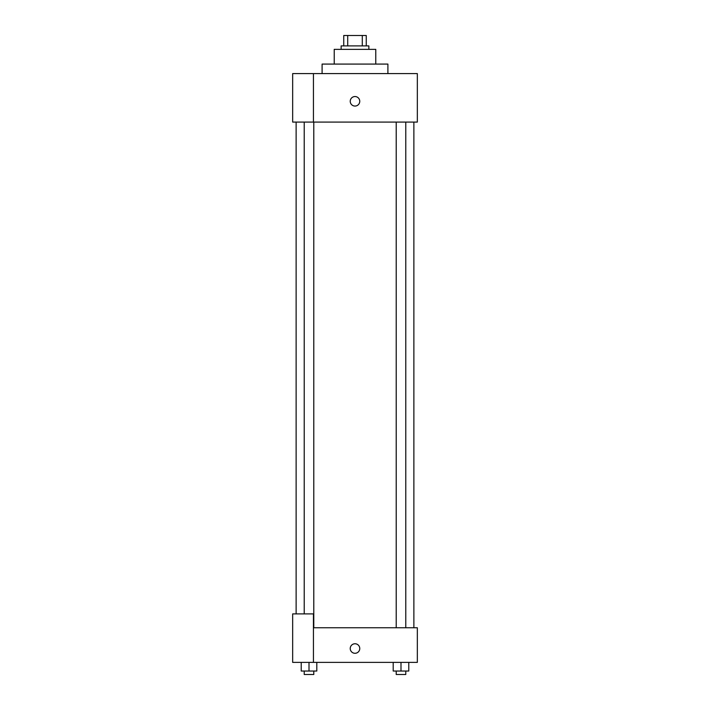 <?xml version="1.0" encoding="UTF-8"?>
<svg xmlns="http://www.w3.org/2000/svg" width="710" height="710" viewBox="0 0 710 710"><rect width="100%" height="100%" fill="white"/><g stroke="black" fill="none" stroke-linecap="round" stroke-linejoin="round"><path stroke-width="1.06" d="M347.714 45.893L347.714 35.5L343.746 35.5L343.746 45.893L343.746 35.5M347.714 35.5L366.253 35.5L366.253 45.893M362.286 45.893L362.286 35.5M341.146 49.354L341.146 45.893L368.854 45.893L368.854 49.354M334.224 64.078L334.224 49.354L375.776 49.354L375.776 64.078M322.1 73.6L322.1 64.078L387.9 64.078L387.9 73.6M313.438 73.6L292.662 73.6L292.662 122.084L417.338 122.084L417.338 73.6L313.438 73.6L313.438 122.084M350.234 101.308A4.766 4.766 0 0 1 357.378 97.181A4.766 4.766 0 0 1 357.378 105.426A4.766 4.766 0 0 1 350.234 101.308M313.438 627.746L417.338 627.746L417.338 662.377L292.662 662.377L292.662 613.893L313.438 613.893L313.438 662.377M350.234 648.523A4.766 4.766 0 0 1 357.378 644.396A4.766 4.766 0 0 1 357.378 652.65A4.766 4.766 0 0 1 350.234 648.523M393.198 662.377L393.198 671.039L408.783 671.039L408.783 662.377L408.783 671.039M400.99 671.039L400.99 662.377M405.774 671.039L405.774 674.5L396.215 674.5L396.215 671.039M301.217 662.377L301.217 671.039L316.802 671.039L316.802 662.377L316.802 671.039M309.01 671.039L309.01 662.377M313.784 671.039L313.784 674.5L304.226 674.5L304.226 671.039M413.877 627.746L413.877 122.084M296.123 613.893L296.123 122.084M396.215 122.084L396.215 627.746M405.774 122.084L405.774 627.746M313.784 627.746L313.784 122.084M304.226 613.893L304.226 122.084"/></g></svg>
